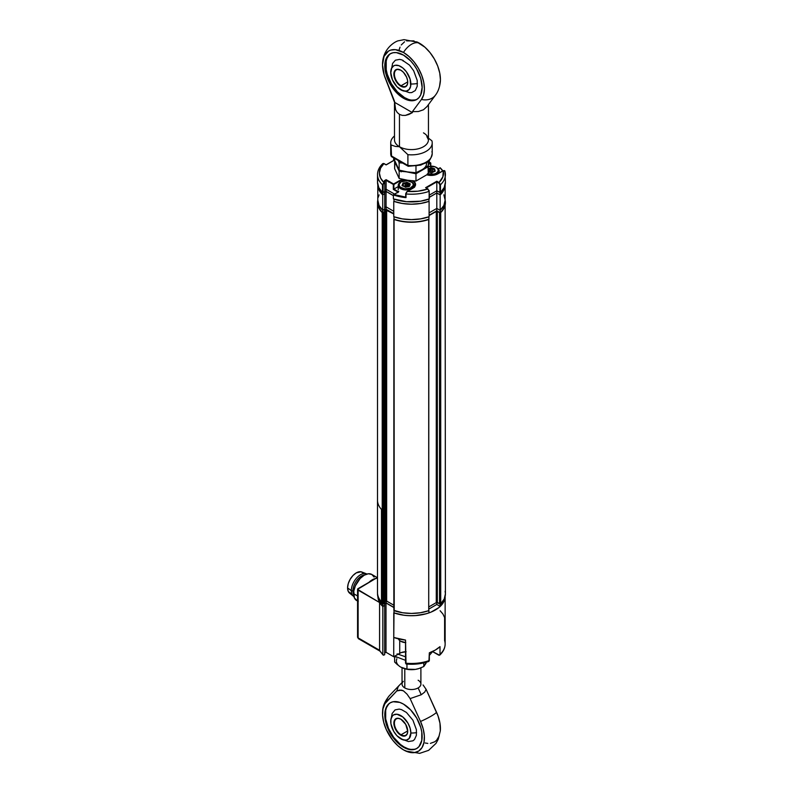 <?xml version="1.0" encoding="UTF-8"?>
<svg xmlns="http://www.w3.org/2000/svg" width="793" height="793" viewBox="0 0 793 793"><rect width="100%" height="100%" fill="white"/><g stroke="black" fill="none" stroke-linecap="round" stroke-linejoin="round"><path stroke-width="1.19" d="M377.527 593.392L377.518 593.828A33.95 19.607 0 0 0 382.216 603.78L382.216 212.593L383.406 212.673L382.216 212.593L382.216 603.78L383.406 603.87L383.406 212.673L384.575 211.999L384.575 603.195L383.406 603.87L383.406 212.673L384.793 211.691L384.793 602.888L385.011 210.204L384.793 601.709M384.793 210.512L385.596 209.877L385.596 601.064L385.011 601.401L385.011 210.204L386.657 209.877L386.657 601.064L385.596 601.064L385.596 209.877L393.764 213.971L386.657 209.877L386.657 601.064L393.853 605.218L386.419 600.975L386.122 602.918L384.526 603.84M394.071 218.838L394.22 610.709A33.95 19.607 0 0 0 428.716 610.709L428.716 219.522A33.95 19.607 180 0 1 394.22 219.522L402.527 221.544L411.468 222.238L420.409 221.544L428.716 219.522L428.716 610.709L428.864 218.838M445.141 184.828A33.673 19.438 180 0 1 440.155 194.939L440.155 210.343L443.872 205.446L445.141 200.143A33.95 19.607 180 0 1 445.418 202.631A33.95 19.607 180 0 1 440.72 212.593L436.517 211.315L429.092 215.567L436.279 211.414L436.279 602.611L429.082 606.764L436.279 602.611L436.279 211.414L437.339 211.414L437.339 602.611L436.279 602.611L437.339 602.611L437.339 211.414L439.53 212.673L439.53 603.87L437.339 602.611L440.72 603.78L440.72 212.593L439.53 212.673L439.53 603.87L440.72 603.78A33.95 19.607 0 0 0 445.418 593.828L445.121 591.221M445.418 202.631L444.219 207.796L440.72 212.593L440.72 603.78L444.219 598.993L445.418 593.828L445.121 200.034M377.815 200.034L377.815 205.238L378.717 207.796L382.216 212.593A33.95 19.607 180 0 1 377.518 202.631A33.95 19.607 180 0 1 377.795 200.114L379.044 205.417L382.722 210.294L382.722 194.9L384.724 193.74L384.724 209.144L382.722 210.294L382.722 194.9A33.673 19.438 180 0 1 377.795 184.828M377.518 593.828L377.815 596.435L380.194 601.451L382.454 603.929L384.793 602.888M384.853 601.54L386.122 600.935L386.122 602.918L393.853 607.379M393.853 610.342L393.853 219.146L393.853 610.342L402.527 612.741L411.468 613.435L420.409 612.741L428.716 610.709L428.864 610.035M394.002 612.692L393.764 637.473A33.673 19.438 0 0 0 405.53 640.07L393.764 637.473L393.764 612.83L404.152 615.269L409.733 615.705L415.363 615.596L426.128 613.792L430.976 612.137L438.906 607.557L443.793 601.728L445.141 596.356A33.673 19.438 180 0 1 427.814 613.286A33.673 19.438 180 0 1 393.764 612.83L394.002 612.692M393.764 632.12L393.724 656.743L393.764 632.12M428.478 661.441L429.34 660.51A33.673 19.438 180 0 1 405.53 663.166L405.53 640.07L406.026 663.989M405.53 651.757A9.05 5.224 0 0 0 399.731 653.273L399.731 640.566L399.731 653.273L393.724 656.743L385.993 652.272L385.993 602.987L393.853 607.527L385.993 602.987L385.993 652.272L384.655 653.045L385.993 652.272L393.724 656.743L401.099 652.629L406.135 651.747M384.655 603.76L385.993 602.987L384.655 603.76L384.655 654.74L383.237 655.117L382.831 654.255L382.831 606.516A33.673 19.438 180 0 1 379.569 602.521L379.569 650.26A33.673 19.438 0 0 0 382.831 654.255L382.831 606.516L384.655 605.455L382.831 606.516L379.569 602.521L358.119 590.131L358.119 637.879A1.883 1.09 120 0 0 358.505 638.742L357.564 637.106A1.883 1.09 0 0 0 358.119 637.879L379.569 650.26L380.065 651.182L358.505 638.742M384.655 654.74L383.445 655.187M382.9 654.711L382.831 654.255A33.673 19.438 180 0 1 379.569 650.26L358.119 637.879L358.119 590.131A1.883 1.09 180 0 1 357.564 589.358A1.883 1.09 180 0 1 358.119 588.594L377.498 577.403L357.564 589.358L379.569 602.521L379.569 650.26M359.447 638.643L358.119 637.879L358.119 636.333M439.728 655.117C443.257 651.836 445.061 648.149 445.141 644.035A33.673 19.438 0 0 1 440.006 654.354L440.006 646.652L435.278 650.082L429.34 652.808A33.673 19.438 0 0 0 440.006 646.652L440.006 654.354A33.673 19.438 180 0 0 445.141 644.065A33.673 19.438 180 0 0 444.615 640.615L444.615 617.509L442.91 613.99L440.105 610.709M439.897 654.889L438.896 655.226L432.463 651.539L439.6 655.216M407.186 663.761L417.951 663.543L427.962 661.263M405.53 663.166A33.673 19.438 0 0 0 429.34 660.51L429.34 652.808L428.924 661.372M394.002 612.85L394.002 610.6L394.002 612.85A33.574 19.389 0 0 0 428.934 612.85L428.934 610.6L428.934 612.85M445.032 596.782A33.574 19.389 0 0 1 440.145 606.377L440.145 603.998L440.145 606.377L436.814 604.454L436.814 602.482L436.814 604.454L429.082 608.915M384.526 603.225L384.526 605.376L382.791 606.377L382.791 603.998L382.791 606.377A33.574 19.389 0 0 1 377.904 596.782M402.041 667.785L402.041 684.081A9.427 5.442 0 0 0 404.797 687.928L404.797 668.796L404.797 687.928A9.427 5.442 180 0 1 403.32 681.336M423.065 684.954L426.128 689.355L423.065 684.954M418.139 680.225A9.427 5.442 180 0 1 419.616 681.336A9.427 5.442 180 0 1 418.139 687.928L421.242 694.757L424.721 692.081L426.128 689.355L438.033 715.92L439.966 723.246L440.303 730.997M385.685 710.578L385.685 718.983L388.471 728.37L393.625 737.292L400.356 744.399L403.994 746.917L403.468 747.224A26.407 15.245 60 0 1 386.211 723.95A26.407 15.245 60 0 1 390.265 702.796A26.407 15.245 60 0 1 403.468 704.105A26.407 15.245 60 0 1 420.716 727.369A26.407 15.245 60 0 1 416.672 748.533A26.407 15.245 60 0 1 403.468 747.224L403.994 746.917A26.407 15.245 -120 0 0 416.93 748.374M403.468 749.851A29.628 17.109 60 0 1 382.623 711.192A29.628 17.109 60 0 1 386.399 701.775A16.98 13.669 -136.2 0 1 389.442 695.61A16.98 13.669 43.8 0 0 386.399 701.775L396.807 690.921L398.215 686.669L399.464 685.152L398.215 686.669L396.807 690.921L401.565 690.128L403.449 690.852L407.067 694.192L410.12 698.603L420.528 721.471A29.628 17.109 60 0 1 405.57 750.951A29.628 17.109 60 0 1 403.468 749.851L397.799 745.688L392.555 740.028L386.32 729.679L383.703 722.304L382.563 715.167L382.969 708.823L384.902 703.728L396.807 690.921L399.831 690.039L403.449 690.852L407.067 694.192L410.12 698.603L420.528 721.471A16.98 2.29 -24.5 0 0 436.537 712.233A16.98 2.29 155.5 0 1 420.528 721.471L423.175 728.856L424.364 735.993L423.987 742.367L422.084 747.502L418.803 751.001L414.372 752.616L409.129 752.22L403.468 749.851M439.233 735.874L436.606 740.236L434.802 741.762L430.381 743.378M427.833 743.428L425.137 742.982M405.709 751.011L419.666 753.35L428.626 750.347L436.001 743.378L438.232 739.274L440.313 730.888A29.628 17.109 -120 0 0 436.537 712.233L426.128 689.355L424.721 692.081L421.242 694.757L410.12 698.603L421.242 694.757L418.139 687.928A9.427 5.442 180 0 1 404.797 687.928A9.427 5.442 0 0 0 418.139 687.928A9.427 5.442 0 0 0 420.895 684.081L420.895 667.845M388.471 704.412L386.746 707.148M390.533 702.648A26.407 15.245 -120 0 0 386.815 723.89A26.407 15.245 -120 0 0 403.994 746.917L407.642 748.602M411.141 749.405L414.372 749.276M392.139 713.512L395.073 709.894L399.166 709.091L401.536 709.636L406.462 712.471L412.925 720.203L416.384 729.659L416.384 735.349L414.501 739.522L412.925 740.821L408.326 741.554M403.468 747.224L410.615 749.712L413.837 749.583L416.672 748.533L418.991 746.61L421.777 740.444L421.777 732.028L420.716 727.369L416.672 718.042L410.615 709.864L403.468 704.105L399.821 702.41L393.09 701.746L390.265 702.796L387.936 704.719L386.211 707.455L384.793 714.88L386.211 723.95L387.936 728.678L393.09 737.599L399.821 744.706L403.468 747.224M401.06 734.754A9.427 5.442 -120 0 0 407.731 731.047A9.427 5.442 60 0 1 405.778 735.22A9.427 5.442 60 0 1 401.06 734.754L407.731 730.898L401.06 734.754A9.427 5.442 60 0 1 394.904 726.438A9.427 5.442 60 0 1 396.351 718.884A9.427 5.442 60 0 1 400.931 719.271A9.427 5.442 -120 0 0 394.399 723.275A9.427 5.442 -120 0 0 401.06 734.754L400.802 735.21L401.06 734.754M400.802 719.192L400.802 719.192A9.813 5.66 60 0 1 407.731 731.205A9.813 5.66 60 0 1 400.802 735.21A9.813 5.66 60 0 1 393.863 723.196A9.813 5.66 60 0 1 400.802 719.192L398.145 718.27L395.895 718.706L394.389 720.44L393.863 723.196L395.895 730.036L400.802 735.21L403.449 736.132L405.699 735.696L407.205 733.971L407.731 731.205L405.699 724.376L401.06 719.35M390.751 722.116L390.721 721.045A20.747 11.974 0 0 0 390.731 721.392A14.244 8.217 60 0 1 400.802 715.573A14.244 8.217 60 0 1 410.863 733.019A20.747 11.974 0 0 0 416.622 732.643A20.747 11.974 180 0 1 410.863 733.019A14.244 8.217 60 0 1 400.178 738.452A14.244 8.217 60 0 1 390.751 722.116A14.244 8.217 60 0 1 390.731 721.392A20.747 11.974 180 0 1 390.721 721.045L392.168 713.422M410.863 733.019L409.168 738.501L406.393 740.097L402.765 739.74L396.946 735.726L393.675 731.315L390.919 723.771L390.919 719.231L392.426 715.91L393.675 714.87L396.946 714.235L402.765 716.931L407.919 723.087L410.1 728.123L410.863 733.019M396.639 657.219A1.943 1.12 -60 0 1 396.044 657.08A1.943 1.12 -60 0 1 395.757 655.93M397.105 653.868L405.53 656.792M395.856 655.514A1.943 1.12 120 0 0 396.044 657.08M397.65 664.901L394.636 662.046L394.636 656.217L394.636 662.046L397.65 664.901M404.004 668.549A15.087 8.713 0 0 0 404.162 668.598A15.087 8.713 0 0 0 415.373 669.391L406.958 669.153L400.802 667.141A15.087 8.713 0 0 1 396.896 658.725M403.924 668.519L407.562 669.391L415.373 669.391L406.958 669.153L406.958 664.098L406.958 669.153L404.162 668.598M424.533 665.337L426.624 661.877L423.789 666.546L418.773 668.598A15.087 8.713 0 0 0 418.873 668.568M418.773 668.598A15.087 8.713 0 0 1 415.373 669.391L419.011 668.519M419.646 668.311L423.789 666.546L423.789 662.889L423.789 666.546L426.039 663.235M403.934 668.529L400.802 667.141M351.319 590.666A13.015 7.514 -60 0 1 356.622 577.978A13.015 7.514 -60 0 1 366.425 573.795A13.015 7.514 -60 0 1 366.941 574.043A13.015 7.514 120 0 0 356.939 577.631A13.015 7.514 120 0 0 351.319 590.666L352.915 590.983A12.262 7.078 -60 0 1 364.978 574.806A12.262 7.078 120 0 0 352.915 590.983L353.737 591.459L352.915 590.983A12.262 7.078 120 0 0 353.609 594.502A12.262 7.078 -60 0 1 352.915 590.983L351.319 590.666A13.015 7.514 120 0 0 353.926 596.584A13.015 7.514 -60 0 1 353.46 596.257A13.015 7.514 -60 0 1 351.319 590.666L347.582 587.9L351.319 590.666M366.425 573.795L361.816 572.001A12.262 7.078 120 0 0 352.578 575.946A12.262 7.078 120 0 0 347.582 587.9A12.262 7.078 120 0 0 349.604 593.154L353.46 596.257M376.338 578.394L372.254 579.812L368.923 582.349A15.087 8.713 -60 0 1 375.585 578.503M374.108 577.106L371.798 574.449A15.087 8.713 120 0 0 360.171 578.484A15.087 8.713 120 0 0 353.579 593.67L357.564 595.969L353.579 593.67A15.087 8.713 120 0 0 356.711 600.579L358.327 601.183M377.21 577.572L371.798 574.449L368.339 573.775L364.255 575.193L360.171 578.484L355.383 585.789L353.787 591.152L354.392 597.922L357.564 601.074M351.428 593.997L348.236 591.35L347.582 587.9L348.236 583.688L350.119 579.356L352.935 575.559L356.245 572.883L361.063 571.793L363.462 573.17M445.141 184.739L443.872 190.042L440.155 194.939L436.814 193.006L429.31 197.338L436.814 193.006L436.814 208.41L440.155 210.343L436.814 208.41L436.814 193.006L440.155 194.939L440.155 210.343A33.673 19.438 0 0 0 445.141 200.173L445.141 184.769M436.814 208.41L429.092 212.871L436.814 208.41L436.814 210.799L436.814 208.41M429.092 216.737L429.092 201.333A33.673 19.438 180 0 1 393.764 201.303L393.764 216.707A33.673 19.438 0 0 0 429.092 216.737L429.092 201.333L420.597 203.484L411.418 204.207L402.239 203.464L393.764 201.303L393.764 216.707L402.239 218.868L411.418 219.611L420.597 218.878L429.092 216.737M386.062 206.834L386.062 191.43L393.397 195.663L386.062 191.43L386.062 206.834L384.724 207.597L386.062 206.834L393.764 211.285L386.062 206.834L384.724 207.597M384.724 192.203L386.062 191.43L384.724 192.203L384.724 193.74L382.722 194.9L379.044 190.013L377.795 184.739M377.795 184.769L377.795 200.173A33.673 19.438 0 0 0 382.722 210.294L384.724 209.144M379.074 194.87L378.122 197.487M445.141 200.143L443.852 194.84M429.201 160.374L429.201 162.05M430.411 162.743L430.678 166.163L430.787 163.051L428.299 164.577L430.678 163.209L430.411 162.743L428.299 163.963L430.411 162.743L428.299 161.524M437.607 173.984L443.009 170.872M427.09 174.797L437.686 173.816L443.277 170.713L434.822 175.015L427.001 174.857A9.427 5.442 0 0 0 437.875 173.836L437.617 173.935M444.833 170.892L444.982 171.457L444.437 170.584L443.277 170.713L444.982 171.457A33.95 19.607 180 0 1 445.418 174.609A33.95 19.607 180 0 1 440.462 184.799L440.462 192.501A33.95 19.607 0 0 0 445.418 182.301L444.952 171.179M442.861 170.832A33.95 19.607 0 0 0 440.214 167.868L440.145 167.908A33.574 19.389 180 0 1 442.722 170.911M442.9 170.812L440.145 167.908L442.89 171.169M438.36 168.939L440.145 167.908L438.36 168.939M433.563 171.635L432.413 171.427M445.418 182.162L444.189 187.535L440.462 192.501L439.877 192.54L439.877 184.848L439.877 192.54L436.814 190.776L429.31 195.108L436.814 190.776L440.343 192.57L440.462 184.799L439.877 184.848L438.777 182.975L440.462 184.799L439.044 182.519L438.777 182.975L436.814 181.845L436.814 190.776L436.814 181.845L426.247 187.941L436.814 181.845L436.814 181.23L439.044 182.519L442.871 176.819L443.277 170.713A32.067 18.517 180 0 1 439.044 182.519L440.432 184.491M440.462 184.799A33.95 19.607 0 0 0 445.418 174.629M393.467 194.741L398.126 192.164M384.793 182.618L384.793 191.549L383.059 192.54L383.148 184.313L384.793 182.618L384.417 180.675L384.793 181.072L386.122 179.684L384.417 180.675L384.793 182.618L384.793 181.072L386.122 180.298L386.122 189.24L394.547 194.097L386.122 189.24L386.122 180.298L393.328 184.462L393.328 189.388L393.863 189.081L393.863 184.462L393.328 184.462L393.328 189.388L398.017 192.094M399.731 181.072A9.05 5.224 180 0 1 404.261 179.654A9.05 5.224 180 0 0 399.731 181.072L399.731 182.687L399.731 181.072L393.863 184.462L399.731 181.072M413.252 188A9.05 5.224 180 0 0 415.106 184.065A9.05 5.224 180 0 0 411.993 180.784A9.05 5.224 180 0 1 415.185 184.769C415.106 186.028 414.243 187.207 412.618 188.288L412.538 188.466M406.67 191.926L405.699 193.74L407.215 191.41L412.806 188.308A9.427 5.442 0 0 0 413.242 180.883M377.835 179.634L377.518 182.301A33.95 19.607 0 0 0 382.474 192.501L382.474 184.799A33.95 19.607 180 0 1 377.518 174.609A33.95 19.607 0 0 0 382.474 184.799L383.891 182.519L382.474 184.799L383.059 184.848L382.474 184.799L382.474 192.501L383.059 192.54L383.059 184.848L384.417 180.675L386.122 179.684L393.596 183.996L399.464 180.616L393.596 183.996L393.863 189.081L398.661 191.856L394.002 194.543L405.699 197.09A33.574 19.389 180 0 1 394.002 194.543L393.625 194.642M398.215 186.573L393.863 189.081L398.215 186.573M414.501 187.386L413.659 186.484M404.936 185.909L406.135 185.84M407.334 185.909L408.484 186.107M406.006 193.948A33.95 19.607 0 0 0 429.132 191.341A33.95 19.607 180 0 1 406.006 193.948L406.006 197.645A33.95 19.607 180 0 1 393.397 194.9A33.95 19.607 0 0 0 406.006 197.645L405.699 193.74L407.404 191.43L405.699 193.74L405.709 197.219M405.808 193.888L405.808 196.971M412.806 180.616L414.848 182.38L415.383 185.522L413.976 187.485L407.404 191.43L417.97 191.192L428.022 188.962L425.603 187.693L436.814 181.23L425.603 187.693L427.833 188.982L429.132 191.341L427.833 188.982A32.067 18.517 180 0 1 407.404 191.43L406.849 191.946M426.138 188L429.122 190.479L429.31 198.855L429.201 191.311M429.31 198.884L420.528 201.194L406.541 201.7L393.397 198.904L393.397 194.9L393.397 198.904A33.95 19.607 0 0 0 429.132 199.043L429.132 191.341L429.31 198.855M393.397 195.593L386.122 191.391L386.122 189.24L384.793 190.003L386.122 189.24L386.122 191.391L384.526 192.312M382.474 164.409L383.059 164.369L382.474 164.409L382.751 163.636C379.332 166.897 377.587 170.554 377.518 174.609A33.95 19.607 180 0 1 382.474 164.409L383.891 163.616L380.541 168.166L379.401 173.062L380.541 177.969L383.891 182.519A32.067 18.517 180 0 1 383.891 163.616L383.416 163.447M383.891 163.616L386.122 164.904L394.636 159.988L386.122 164.904L383.891 163.616M384.159 163.764L382.751 163.636M394.636 159.859L386.122 164.805L384.08 163.596M399.464 180.616L402.864 179.357M401.109 171.873L401.704 170.733M393.814 157.777L393.734 160.384L393.764 157.936M393.715 157.906L393.625 160.444M377.518 174.609L377.518 182.301L378.776 187.604L382.474 192.501L384.793 191.549M388.57 182.073L389.611 181.587M397.828 192.679L398.74 191.291M429.092 215.26L436.814 210.799L440.145 212.722L440.145 210.333L440.145 212.722A33.574 19.389 0 0 0 445.042 202.631L445.042 201.63M393.764 213.664L386.122 209.253L386.122 206.874L386.122 209.253L384.526 210.185M394.002 219.185L394.002 216.786L394.002 219.185A33.574 19.389 0 0 0 428.934 219.185L428.934 216.786L428.934 219.185M384.526 209.253L384.526 211.721L382.791 212.722L382.791 210.254L384.526 209.253M377.894 201.63L377.894 202.631A33.574 19.389 0 0 0 382.791 212.722L382.791 210.254M429.31 197.259L436.814 192.937L436.814 190.776L436.814 192.937L440.145 194.86L440.145 192.61L440.145 194.86A33.574 19.389 0 0 0 445.032 185.265M394.002 201.323L394.002 199.112L394.002 201.323A33.574 19.389 0 0 0 428.934 201.323L428.934 199.112L428.934 201.323M384.526 191.698L384.526 193.859L382.791 194.86L382.791 192.61L382.791 194.86A33.574 19.389 0 0 1 377.904 185.265M428.299 169.415L429.449 169.167L429.618 171.873L430.668 171.119L430.668 168.344L430.668 171.119L432.661 171.823L432.661 169.048L434.534 169.434L434.267 168.661L434.217 171.694M431.927 172.735L432.948 172.041M427.387 173.796L434.128 174.073L436.408 173.142L438.271 170.991L437.756 168.612L435.03 166.788L428.289 166.51A7.167 4.134 180 0 1 436.279 167.363A7.167 4.134 180 0 1 435.347 173.667L435.783 174.658A7.92 4.57 0 0 0 436.814 167.67A7.92 4.57 0 0 0 436.527 167.521A7.92 4.57 180 0 1 439.134 170.911A7.92 4.57 180 0 1 435.783 174.638L435.783 174.638A7.92 4.57 180 0 1 435.585 174.718A7.92 4.57 0 0 0 435.783 174.638L435.347 173.667A7.167 4.134 180 0 1 428.151 174.034M428.299 171.932L431.61 172.805L435.238 171.149L434.554 168.721L430.807 167.779L428.299 168.869M429.449 171.942L429.618 169.097L429.449 171.942M433.325 171.883L432.661 171.823L433.325 171.883M432.482 171.774L431.124 171.129L431.124 168.354L432.482 169.008L432.482 171.774M430.668 171.119L431.124 168.354L430.668 171.119M430.589 171.159L429.618 171.873L429.618 169.097L430.589 168.394L430.589 171.159M430.292 167.947L429.618 169.097L430.292 167.947L431.124 168.354L431.362 167.878L430.292 167.947M402.398 185.879L402.785 184.382L402.061 185.314L402.398 185.879L403.131 184.779L403.131 186.058L402.983 183.708L403.32 186.107L403.32 183.53L405.074 183.431L405.074 186.206L403.905 186.266L405.263 186.157L405.263 183.391L406.522 182.846L406.522 185.621L405.263 186.157L407.057 185.671L407.057 182.896L408.078 183.728L408.078 186.494L407.057 185.671L408.256 186.573L408.236 183.798L409.892 184.323M413.946 186.157L413.203 185.463A7.167 4.134 180 0 1 404.926 188.853A7.167 4.134 180 0 1 399.067 184.075L398.324 184.62A7.92 4.57 0 0 0 404.807 189.894A7.92 4.57 0 0 0 413.946 186.157A7.92 4.57 180 0 1 405.461 189.943A7.92 4.57 180 0 1 398.215 185.384A7.92 4.57 180 0 1 398.324 184.62A7.92 4.57 180 0 1 400.812 181.993A7.92 4.57 0 0 0 400.534 182.152A7.92 4.57 0 0 0 398.324 184.62L399.067 184.075A7.167 4.134 180 0 1 401.06 181.845A7.167 4.134 180 0 1 411.2 181.845A7.167 4.134 180 0 1 413.203 185.463L413.946 187.317L413.946 186.157A7.92 4.57 0 0 0 411.736 182.152A7.92 4.57 0 0 0 411.458 181.993A7.92 4.57 180 0 1 414.055 185.384A7.92 4.57 180 0 1 413.946 186.157M405.748 187.237L407.007 186.732M409.129 185.364L409.287 186.385L409.654 186.048L410.229 183.897L407.146 182.34L406.294 182.37L406.522 182.846L407.364 182.459L407.057 182.896L409.674 184.61L409.822 183.649L407.364 182.459L403.003 183.054L402.041 185.651L404.192 186.494M403.161 184.719L403.131 186.058M409.099 186.524L410.209 184.234L409.307 185.146M413.203 185.463L410.278 188.149L404.926 188.853L400.287 187.168L398.968 184.888L400.921 181.924L407.334 180.685L411.983 182.38L413.123 183.847L413.203 185.463M405.124 187.198L409.267 186.484M403.32 183.53L405.074 183.431L405.035 182.905L403.29 183.005L403.32 183.53M398.681 639.426A7.92 4.57 180 0 1 398.393 638.851A7.92 4.57 0 0 0 398.681 639.426L398.681 638.92L398.681 639.426A7.92 4.57 0 0 0 405.53 642.439A7.92 4.57 180 0 1 400.534 641.111A7.92 4.57 180 0 1 398.681 639.426M400.812 641.259A7.167 4.134 0 0 0 401.06 641.418A7.167 4.134 0 0 0 405.53 642.617M400.842 641.279L405.808 642.627M377.498 500.195L377.498 592.599A33.97 19.617 0 0 0 381.483 601.828L381.483 509.413A33.97 19.617 180 0 1 377.498 500.195A33.97 19.617 180 0 1 377.518 499.54M381.502 509.413L381.483 601.828L381.502 509.413M426.723 106.926L435.407 95.21A16.98 13.441 -143.5 0 1 435.407 95.21A16.98 13.441 -143.5 0 1 421.44 99.462A16.98 13.441 36.5 0 0 435.407 95.21C438.023 91.869 439.659 87.428 440.313 81.877A29.628 17.109 -120 0 0 419.467 43.218A16.98 9.803 120 0 0 403.468 52.457A29.628 17.109 60 0 1 421.698 75.246A29.628 17.109 60 0 1 421.44 99.462L412.41 111.644L418.397 111.526L423.472 109.761L426.961 106.579L423.472 109.761L418.397 111.526L412.41 111.644L412.41 112.616L408.851 114.47L405.411 115.401L402.229 115.372L399.464 114.39L399.464 146.725A16.98 9.803 0 0 0 417.961 148.856A16.98 9.803 0 0 0 428.448 139.796A16.98 9.803 0 0 0 423.472 132.867M403.131 61.061A19.329 11.161 60 0 1 403.151 60.397M390.81 53.488A26.407 15.245 -120 0 0 387.43 74.81A26.407 15.245 -120 0 0 404.529 97.598L403.468 98.213A26.407 15.245 60 0 1 386.211 74.938A26.407 15.245 60 0 1 390.265 53.785A26.407 15.245 60 0 1 403.468 55.094A26.407 15.245 60 0 1 420.716 78.358A26.407 15.245 60 0 1 416.672 99.522A26.407 15.245 60 0 1 403.468 98.213L404.529 97.598L408.177 99.284M408.167 166.252L391.544 156.657L391.028 155.715L391.564 156.667L391.028 144.941L395.37 146.418L399.464 146.725L407.899 154.675A20.747 11.974 180 0 0 432.215 142.879A20.747 11.974 180 0 0 431.907 140.817L428.448 138.131L431.907 140.817A20.747 11.974 180 0 1 407.899 154.675L399.464 146.725A16.98 9.803 0 0 1 394.488 139.796A16.98 9.803 0 0 0 399.464 146.725L395.37 146.418L391.028 144.941A20.747 11.974 180 0 1 394.488 135.99A20.747 11.974 180 0 0 390.721 142.879L390.721 153.664A20.747 11.974 0 0 0 391.028 155.715A20.747 11.974 180 0 1 390.721 153.406M428.448 104.607L428.448 139.796A16.98 9.803 0 0 1 417.961 148.856A16.98 9.803 0 0 1 399.464 146.725L399.464 114.39L397.224 112.477L395.608 109.741L394.517 101.316L384.228 75.147L382.513 64.848L384.04 56.382L388.56 51.049L390.622 50.118L395.39 49.662L403.468 52.457A16.98 9.803 -60 0 1 419.467 43.218A29.628 17.109 -120 0 0 417.366 42.128L403.994 39.65L398.8 40.701C396.45 40.73 383.753 47.392 382.623 62.181A29.628 17.109 60 0 1 403.468 52.457L408.93 56.452L414.015 61.844L418.367 68.257L421.698 75.246L423.759 82.343L424.414 89.044L423.621 94.882L421.44 99.462L412.41 111.644L412.41 112.616L405.411 115.401L402.229 115.372L399.464 114.39L397.224 112.477L395.608 109.741L394.517 102.287L412.41 112.616L394.517 102.287L385.497 78.715A29.628 17.109 60 0 1 382.623 62.181M411.676 100.087L414.908 99.958M389.006 55.094L387.281 57.83M386.221 61.259L386.221 69.665L387.281 74.324L391.326 83.662L397.382 91.829L404.529 97.598A26.407 15.245 -120 0 0 417.187 99.194M392.585 63.43L395.39 60.199L399.583 59.386L402.011 59.941L409.475 65.095L413.678 70.755L417.217 80.44L417.217 86.268L415.284 90.541L411.716 92.593L409.475 92.682M403.468 55.094L396.322 52.606L393.09 52.735L390.265 53.785L387.936 55.708L385.15 61.874L385.15 70.29L387.936 79.667L393.09 88.588L396.322 92.444L403.468 98.213L410.615 100.701L413.837 100.572L416.672 99.522L418.991 97.598L420.716 94.863L422.134 87.428L420.716 78.358L416.672 69.031L413.837 64.709L410.615 60.853L403.468 55.094M399.176 49.672L400.039 47.144M401.238 44.963L404.569 41.801M406.631 40.879L414.005 40.899M416.712 41.841L424.939 47.213L430.024 52.596L434.376 59.019L437.696 66.007L439.758 73.105L440.422 79.806L439.629 85.644M392.793 156.736L392.129 156.816M408.464 166.252L391.028 155.715L391.028 144.941A20.747 11.974 180 0 1 390.721 142.879M408.801 165.975L417.435 165.529L424.81 162.902M431.907 151.602A20.747 11.974 180 0 1 432.215 153.911A20.747 11.974 180 0 1 407.899 165.459L407.969 165.985M391.028 155.715L407.899 165.459L407.899 154.675L407.899 165.459A20.747 11.974 0 0 0 432.215 153.664C429.806 163.695 426.347 161.97 420.796 165.103L408.276 166.292M400.931 70.26A9.427 5.442 -120 0 0 394.399 74.264A9.427 5.442 -120 0 0 401.06 85.743L400.802 86.199A9.813 5.66 60 0 1 393.863 74.185A9.813 5.66 60 0 1 400.802 70.18L400.802 70.18A9.813 5.66 60 0 1 407.731 82.194A9.813 5.66 60 0 1 400.802 86.199L401.06 85.743A9.427 5.442 60 0 1 394.904 77.427A9.427 5.442 60 0 1 396.351 69.873A9.427 5.442 60 0 1 400.931 70.26M407.731 81.887L401.06 85.743L407.731 81.887M417.465 83.503A20.747 11.974 180 0 1 410.863 84.008A14.244 8.217 60 0 1 400.178 89.44A14.244 8.217 60 0 1 390.751 73.105A14.244 8.217 60 0 1 390.731 72.381A20.747 11.974 180 0 1 390.721 72.034A20.747 11.974 0 0 0 390.731 72.381A14.244 8.217 60 0 1 400.802 66.562A14.244 8.217 60 0 1 410.863 84.008A20.747 11.974 0 0 0 417.465 83.503M407.731 82.036A9.427 5.442 60 0 1 405.778 86.209A9.427 5.442 60 0 1 401.06 85.743A9.427 5.442 -120 0 0 407.731 82.036M390.731 72.381L391.494 68.367L393.675 65.859L395.201 65.294L398.829 65.65L402.765 67.92L406.393 71.757L410.1 79.112L410.675 86.159L409.168 89.49L406.393 91.086L402.765 90.729L396.946 86.715L392.426 79.815L390.731 72.381M400.802 86.199L403.449 87.121L406.561 85.971L407.602 83.681L407.602 80.559L406.561 77.07L403.449 72.322L400.802 70.18L396.946 69.308L394.389 71.429L393.992 75.831L396.946 82.631L400.802 86.199M405.461 171.635L415.978 173.746L428.299 166.629L427.992 165.836L428.299 173.925L428.299 166.629L422.134 169.672A15.087 8.713 0 0 0 426.465 162.555A15.087 8.713 180 0 1 422.134 169.672L415.978 172.725L415.978 166.133L415.978 172.725L407.562 171.932L415.978 173.746L422.134 169.672L415.978 172.725L407.562 171.932L399.147 170.118L399.147 162.823L403.359 163.1L399.147 162.823L399.147 170.118L396.896 165.767L399.147 171.139L405.461 171.635M394.944 161.197L394.636 168.721L394.636 161.425L399.147 171.139L407.562 171.932L399.147 170.118L394.636 160.404L394.636 158.441L394.636 160.404L396.896 165.767L394.944 161.197M428.299 173.925L415.978 181.042L415.978 173.746L415.978 181.042L407.562 180.249L399.147 178.435L399.147 171.139L399.147 178.435L394.636 168.721M398.017 160.017L399.147 162.823L398.017 160.017M428.299 165.608L428.299 161.207L428.299 165.608L422.134 169.672L428.299 165.608M407.156 191.628L406.462 192.501L407.156 191.628M377.518 500.849L377.518 202.631M379.718 650.845L383.098 655.018M357.564 637.106L357.564 589.358M428.844 661.412C421.826 663.86 414.283 664.732 406.234 664.028M445.141 596.296L445.141 644.035M382.623 711.192C382.722 706.186 385.001 700.982 389.442 695.61L399.276 685.34M399.464 685.162L402.041 682.604M400.247 738.501L408.425 741.564M394.656 656.207L405.53 660.351M432.562 651.598L429.34 655.395M443.089 170.703L444.942 171.129M438.281 168.85L440.194 167.749M430.787 163.051L430.787 166.163M398.284 191.946L393.576 194.662M412.618 188.288L407.215 191.41M429.31 162.119L429.31 160.255M439.134 170.911L439.134 172.983M436.814 167.67L436.279 167.363M402.983 184.491L402.983 183.748M398.215 185.384L398.215 189.696M414.055 185.384L414.055 187.207M411.736 182.152L411.2 181.845M400.534 182.152L401.06 181.845M405.818 187.138L407.077 186.593M403.171 186.068L403.171 184.69M409.912 184.303L409.178 185.225M400.534 641.111L401.06 641.418M394.488 139.796L394.488 103.397M426.872 136.574L428.448 139.796M391.078 156.062L390.721 153.664M432.215 142.879L432.215 153.664M409.525 92.692L400.247 89.49M392.604 63.381L390.751 73.105"/></g></svg>
